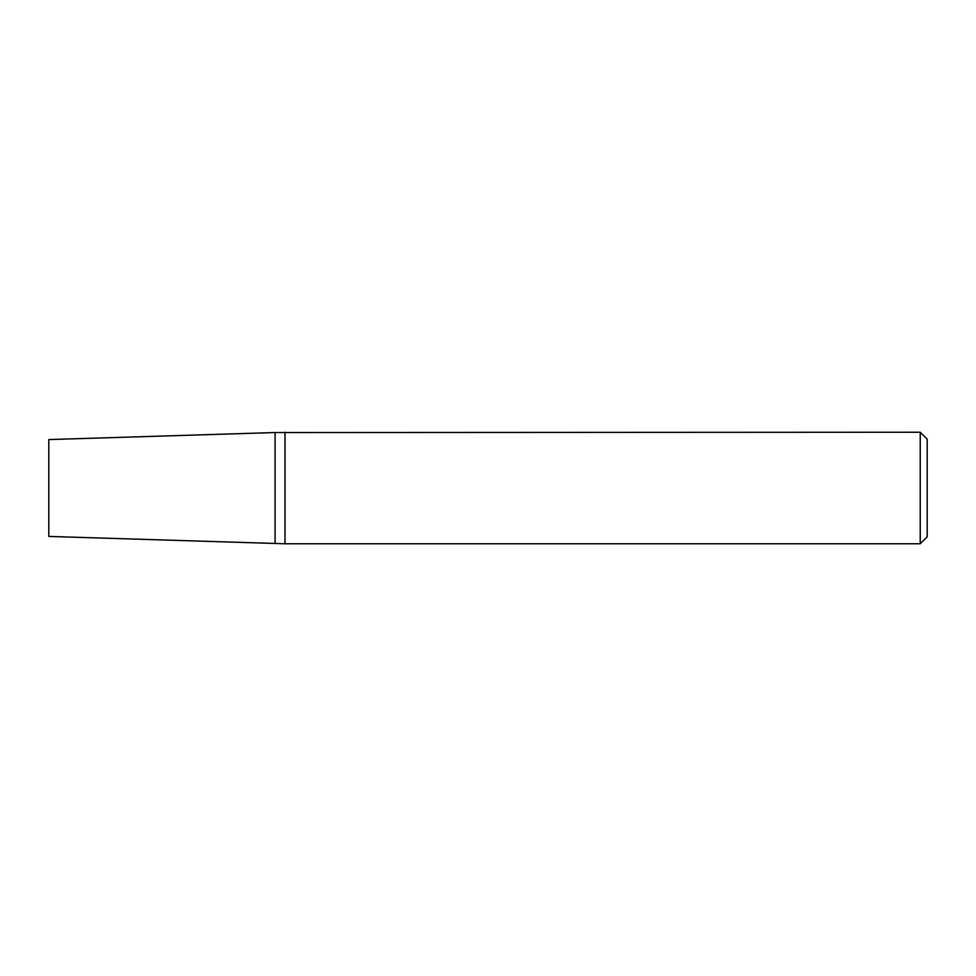 <?xml version="1.0" encoding="UTF-8"?>
<svg xmlns="http://www.w3.org/2000/svg" width="976" height="976" viewBox="0 0 976 976"><rect width="100%" height="100%" fill="white"/><g stroke="black" fill="none" stroke-linecap="round" stroke-linejoin="round"><path stroke-width="1.46" d="M920.234 432.234L920.234 543.766L284.992 543.766L284.992 432.234L284.992 543.766L275.098 543.461L275.098 488L275.098 543.461L48.8 536.422L48.8 439.578L275.098 432.539L275.098 488L275.098 432.539L920.234 432.234L927.2 439.2L927.2 536.8L920.234 543.766"/></g></svg>

